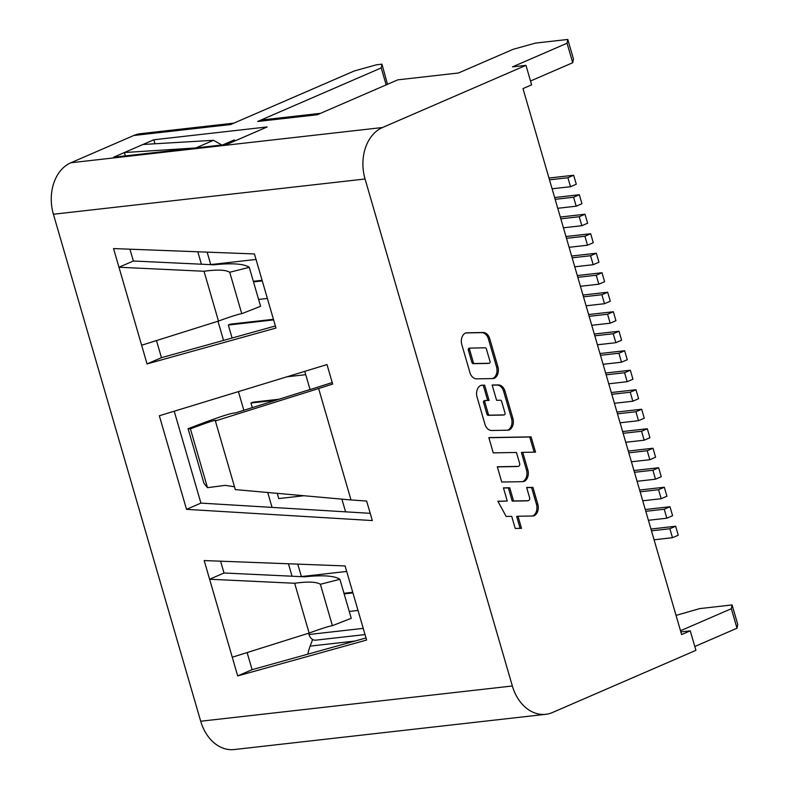 <?xml version="1.0" encoding="UTF-8"?>
<svg xmlns="http://www.w3.org/2000/svg" width="789" height="789" viewBox="0 0 789 789"><rect width="100%" height="100%" fill="white"/><g stroke="black" fill="none" stroke-linecap="round" stroke-linejoin="round"><path stroke-width="1.18" d="M487.908 363.404A1.41 1.055 -96.5 0 1 487.76 363.423L473.163 363.68A1.568 1.174 -96.5 0 1 471.97 362.585L468.331 350.069A1.41 1.055 -96.5 0 1 469.238 348.225L470.431 348.097M469.682 349.912L473.321 362.437A1.568 1.174 83.5 0 0 474.514 363.522L489.111 363.275A1.41 1.055 83.5 0 0 490.018 361.431L486.379 348.916A1.568 1.174 83.5 0 0 485.186 347.821L470.589 348.077A1.41 1.055 83.5 0 0 469.682 349.912L468.331 350.069M504.181 414.906A1.41 1.055 83.5 0 1 504.112 414.906L489.515 415.162A1.568 1.174 83.5 0 1 488.322 414.077L484.91 402.331A1.41 1.055 83.5 0 1 485.817 400.496L489.072 400.437L484.633 385.15L482.138 385.2A7.062 5.296 83.5 0 0 481.754 385.219A7.062 5.296 83.5 0 0 480.6 385.535A7.062 5.296 83.5 0 0 479.239 386.452A9.429 7.071 83.5 0 0 477.049 397.045L484.979 424.334A8.876 6.657 83.5 0 0 491.715 430.488L507.791 430.202A7.062 5.296 83.5 0 0 508.165 430.183A7.062 5.296 83.5 0 0 509.319 429.867A7.062 5.296 83.5 0 0 510.69 428.95A9.429 7.071 83.5 0 0 512.88 418.357L504.95 391.068A8.876 6.657 83.5 0 0 498.204 384.914L492.158 385.022L496.597 400.309L500.413 400.24A1.568 1.174 83.5 0 1 501.607 401.325L505.019 413.071A1.41 1.055 83.5 0 1 504.181 414.906L502.84 415.053A1.41 1.055 -96.5 0 1 502.761 415.063L488.164 415.31A1.568 1.174 -96.5 0 1 486.971 414.225L483.558 402.489A1.41 1.055 -96.5 0 1 484.466 400.644L485.669 400.506M507.445 430.212A7.062 5.296 83.5 0 0 507.978 430.025A7.062 5.296 83.5 0 0 509.339 429.098A9.429 7.071 83.5 0 0 511.528 418.515L503.599 391.216A8.876 6.657 83.5 0 0 496.853 385.071L492.198 385.15M518.225 466.378A2.357 1.765 83.5 0 1 518.107 466.388L497.297 466.753L501.735 482.03L522.742 481.665A7.062 5.296 83.5 0 0 523.117 481.645A7.062 5.296 83.5 0 0 524.271 481.339A7.062 5.296 83.5 0 0 525.622 480.422A9.419 7.071 83.5 0 0 527.831 469.83L522.752 452.363L535.524 452.136L531.086 436.859L488.825 437.589L493.263 452.866L516.46 452.472L519.616 463.321A2.357 1.765 83.5 0 1 518.62 466.279A2.357 1.765 83.5 0 1 518.225 466.378L516.884 466.536A2.357 1.765 -96.5 0 1 516.756 466.546L497.336 466.881M522.397 481.675A7.062 5.296 83.5 0 0 522.92 481.487A7.062 5.296 83.5 0 0 524.281 480.58A9.419 7.071 83.5 0 0 526.48 469.978L521.411 452.511L522.752 452.363M465.372 333.116A7.062 5.296 83.5 0 0 464.011 334.033A9.429 7.071 83.5 0 0 461.812 344.625L469.968 372.694A8.876 6.657 83.5 0 0 476.714 378.848L492.79 378.572A7.062 5.296 83.5 0 0 493.164 378.542A7.062 5.296 83.5 0 0 494.318 378.237A7.062 5.296 83.5 0 0 495.689 377.31A9.429 7.071 83.5 0 0 497.879 366.727L489.722 338.649A8.876 6.657 83.5 0 0 482.976 332.504L466.91 332.78A7.062 5.296 83.5 0 0 466.526 332.8A7.062 5.296 83.5 0 0 465.372 333.116M492.444 378.572A7.062 5.296 83.5 0 0 492.977 378.385A7.062 5.296 83.5 0 0 494.338 377.467A9.429 7.071 83.5 0 0 496.528 366.875L488.371 338.806A8.876 6.657 83.5 0 0 481.625 332.652L465.904 332.928M528.206 500.709A2.357 1.765 83.5 0 1 528.078 500.719L513.56 500.956L509.733 487.78L503.441 487.878L507.268 501.064L497.889 501.222L506.153 516.44L511.706 516.351L515.217 528.433L521.509 528.334L517.998 516.243L532.713 515.996A7.062 5.296 83.5 0 0 533.098 515.976A7.062 5.296 83.5 0 0 534.252 515.661A7.062 5.296 83.5 0 0 535.623 514.744A9.419 7.071 83.5 0 0 537.802 504.161L532.93 487.395L526.638 487.494L529.587 497.652A2.357 1.765 83.5 0 1 528.591 500.601A2.357 1.765 83.5 0 1 528.206 500.709L526.855 500.857A2.357 1.765 -96.5 0 1 526.727 500.867L512.209 501.114L508.382 487.927L503.471 488.016M532.378 516.006A7.062 5.296 83.5 0 0 532.9 515.819A7.062 5.296 83.5 0 0 534.271 514.892A9.419 7.071 83.5 0 0 536.461 504.309L531.589 487.543L526.677 487.632M680.838 631.91L690.257 630.845L695.918 650.343L552.478 712.506A41.058 30.801 -96.5 0 1 545.761 714.311L234.116 749.55A41.058 30.801 -96.5 0 1 200.702 721.235L53.405 214.243A41.058 30.801 -96.5 0 1 70.872 162.761L133.765 135.501A41.058 30.801 -96.5 0 1 140.481 133.696L233.889 123.133M307.868 654.15A41.058 30.801 -96.5 0 1 310.126 646.112L312.641 639.514M133.765 135.501L230.635 124.544L354.241 70.98L376.56 64.767L381.955 64.156L381.225 67.923L257.618 121.496L317.247 114.75L397.794 79.847L458.508 72.983L513.097 49.322L535.406 43.109L567.784 39.45L573.455 58.948L572.725 62.725L530.514 81.011M304.771 371.353L310.077 389.598L332.218 382.547M275.972 328.037L254.443 253.94L113.537 248.574L118.971 267.244L133.371 261.001L214.026 264.808C232.153 262.915 243.9 263.743 249.265 267.303L229.727 272.274L241.759 313.687C238.692 314.081 230.93 316.537 218.484 321.064L141.625 345.247L147.05 363.916L275.972 328.037M224.007 573.001L304.672 576.808C322.8 574.905 334.546 575.743 339.911 579.294L351.243 618.29L332.406 625.677C329.338 626.081 321.577 628.537 309.13 633.054L232.272 657.237L237.696 675.917L366.619 640.037L345.089 565.93L204.183 560.565L209.608 579.244L224.007 573.001L220.585 561.186M341.893 499.131L345.592 511.834L370.219 513.323M567.784 39.45L567.054 43.227L512.475 66.878L525.967 65.349L531.628 84.847L522.989 88.595L681.617 634.583L690.257 630.845M676.045 615.4L699.695 608.605L732.074 604.936L737.745 624.444L737.015 628.212L694.803 646.507M737.015 628.212L731.344 608.714L680.503 630.746M732.074 604.936L731.344 608.714M545.761 714.311A41.058 30.801 -96.5 0 1 512.347 685.986L365.051 178.995A41.058 30.801 -96.5 0 1 382.527 127.512L525.967 65.349M113.508 157.248L153.835 139.771L267.165 126.95L226.837 144.426L113.508 157.248M125.372 155.906L124.396 152.533L195.504 147.977M235.073 140.856L234.294 139.909L222.814 144.88M221.877 144.989L213.484 140.304L195.879 147.928M213.484 140.304L142.957 144.486M154.999 143.766L153.835 139.771M257.618 121.496A41.058 30.801 -96.5 0 1 264.335 119.691L320.512 113.34M387.498 84.315L381.955 64.156M381.225 67.923L386.156 84.887M567.054 43.227L572.725 62.725M141.625 345.247L118.971 267.244L204.016 271.258C217.251 269.453 225.822 269.789 229.727 272.274M232.272 657.237L209.608 579.244L294.662 583.258C307.897 581.444 316.468 581.789 320.373 584.274L339.911 579.294M186.52 509.349L372.319 520.562L366.648 501.064L351.006 499.95L318.628 388.533L332.662 384.065L327.001 364.567L159.329 415.754L186.52 509.349L200.919 503.106L345.592 511.834M218.484 321.064L204.016 271.258M249.265 267.303L260.597 306.3L241.759 313.687M129.938 249.196L133.371 261.001M247.125 652.562L252.095 669.674L366.017 637.966M156.488 340.572L161.459 357.683L275.371 325.975M174.221 411.207L200.919 503.106M207.497 487.671L190.415 428.891L188.078 428.693L203.947 483.302L207.497 487.671L225.25 485.353L234.491 486.754M318.628 388.533L215.367 420.931L235.309 489.594L351.006 499.95M190.415 428.891C208.838 421.859 217.153 419.206 215.367 420.931L215.989 420.369M188.078 428.693C216.255 417.874 231.966 412.627 235.221 412.982L310.047 389.5M147.05 363.916L161.459 357.683M237.696 675.917L252.095 669.674M332.406 625.677L320.373 584.274M309.13 633.054L294.662 583.258M507.268 501.064L497.958 501.35M509.733 487.78L508.382 487.927M513.56 500.956L512.209 501.114M532.93 487.395L531.589 487.543M517.998 516.243L516.657 516.4L520.129 528.354M534.143 452.166L529.735 437.007L488.864 437.717M487.681 400.457L483.282 385.308L481.132 385.348M531.086 436.859L529.735 437.007M484.633 385.15L483.282 385.308M650.945 529.034L675.65 526.233L669.891 528.729L651.467 530.819M675.65 526.233L678.254 535.208L672.494 537.704L654.071 539.784M669.891 528.729L672.494 537.704M639.623 490.028L664.318 487.237L658.559 489.732L640.135 491.813M664.318 487.237L666.922 496.212L661.162 498.707L642.739 500.788M658.559 489.732L661.162 498.707M628.291 451.032L652.986 448.241L647.227 450.736L628.803 452.817M652.986 448.241L655.6 457.206L649.83 459.701L631.417 461.792M647.227 450.736L649.83 459.701M616.959 412.036L641.654 409.235L635.895 411.74L617.481 413.821M641.654 409.235L644.268 418.209L638.508 420.705L620.085 422.786M635.895 411.74L638.508 420.705M605.627 373.029L630.332 370.238L624.572 372.733L606.149 374.824M630.332 370.238L632.936 379.213L627.176 381.708L608.753 383.789M624.572 372.733L627.176 381.708M594.295 334.033L619 331.242L613.24 333.737L594.817 335.818M619 331.242L621.604 340.207L615.844 342.702L597.421 344.793M613.24 333.737L615.844 342.702M582.963 295.037L607.668 292.246L601.908 294.741L583.485 296.822M607.668 292.246L610.272 301.211L604.512 303.706L586.089 305.787M601.908 294.741L604.512 303.706M571.64 256.031L596.336 253.239L590.576 255.735L572.153 257.825M596.336 253.239L598.94 262.214L593.18 264.709L574.757 266.79M590.576 255.735L593.18 264.709M560.308 217.034L585.004 214.243L579.244 216.738L560.821 218.819M585.004 214.243L587.618 223.208L581.848 225.713L563.435 227.794M579.244 216.738L581.848 225.713M548.976 178.038L573.672 175.247L567.912 177.742L549.499 179.823M573.672 175.247L576.286 184.212L570.526 186.707L552.103 188.788M567.912 177.742L570.526 186.707M645.284 509.526L669.989 506.735L664.22 509.23L645.806 511.321M669.989 506.735L672.593 515.71L666.833 518.205L648.41 520.286M664.22 509.23L666.833 518.205M633.952 470.53L658.657 467.739L652.897 470.234L634.474 472.315M658.657 467.739L661.261 476.704L655.501 479.209L637.078 481.29M652.897 470.234L655.501 479.209M622.62 431.534L647.325 428.743L641.565 431.238L623.142 433.319M647.325 428.743L649.929 437.708L644.169 440.203L625.746 442.284M641.565 431.238L644.169 440.203M611.288 392.537L635.993 389.736L630.233 392.232L611.81 394.322M635.993 389.736L638.597 398.711L632.837 401.207L614.414 403.287M630.233 392.232L632.837 401.207M599.965 353.531L624.661 350.74L618.901 353.235L600.478 355.316M624.661 350.74L627.265 359.705L621.505 362.21L603.082 364.291M618.901 353.235L621.505 362.21M588.633 314.535L613.329 311.744L607.569 314.239L589.146 316.32M613.329 311.744L615.943 320.709L610.183 323.204L591.76 325.295M607.569 314.239L610.183 323.204M577.301 275.539L602.007 272.738L596.237 275.243L577.824 277.324M602.007 272.738L604.611 281.712L598.851 284.208L580.428 286.289M596.237 275.243L598.851 284.208M565.969 236.532L590.675 233.741L584.915 236.236L566.492 238.317M590.675 233.741L593.279 242.716L587.519 245.211L569.096 247.292M584.915 236.236L587.519 245.211M554.637 197.536L579.343 194.745L573.583 197.24L555.16 199.321M579.343 194.745L581.947 203.71L576.187 206.205L557.764 208.296M573.583 197.24L576.187 206.205M365.031 634.583L315.669 640.165A8.215 6.164 -96.5 0 1 308.992 634.504L308.617 633.212M292.058 576.207L288.439 563.78M272.067 507.396L267.727 492.494M243.84 410.28L238.416 391.6M223.543 340.394L217.971 321.222M201.412 264.216L197.802 251.78M352.752 592.292L343.974 593.289M279.069 399.224L252.924 402.183L250.971 403.021L252.312 407.617M273.438 319.298L230.26 324.18L228.317 325.029L232.094 338.017M262.106 280.302L253.338 281.288M207.142 252.135L210.752 264.571L256.05 259.453M262.283 280.904L253.506 281.89M267.382 298.449L258.605 299.445M273.615 319.9L228.317 325.029M305.738 374.676L286.89 376.807M275.963 400.201L250.971 403.021M277.215 493.342L278.734 498.569L303.864 495.729M297.778 564.135L301.398 576.572L346.687 571.443M352.92 592.894L344.152 593.89M358.019 610.449L349.251 611.436M489.111 363.275L487.76 363.423M504.112 414.906L502.761 415.063M484.91 402.331L483.558 402.489M518.107 466.388L516.756 466.546M528.078 500.719L526.727 500.867M382.527 127.512L70.872 162.761M310.126 646.112L355.001 641.033M200.702 721.235L512.347 685.986M365.051 178.995L53.405 214.243M537.802 504.161L536.461 504.309M535.623 514.744L534.271 514.892M495.689 377.31L494.338 377.467M466.91 332.78L466.151 332.869M482.976 332.504L481.625 332.652M489.722 338.649L488.371 338.806M497.879 366.727L496.528 366.875M527.831 469.83L526.48 469.978M525.622 480.422L524.281 480.58M482.138 385.2L481.379 385.279M488.322 414.077L486.971 414.225M489.515 415.162L488.164 415.31M498.204 384.914L496.853 385.071M504.95 391.068L503.599 391.216M512.88 418.357L511.528 418.515M510.69 428.95L509.339 429.098M473.321 362.437L471.97 362.585M474.514 363.522L473.163 363.68M363.226 628.369L308.992 634.504M489.18 363.265L487.829 363.423M485.738 400.496L484.387 400.654M470.51 348.077L469.159 348.235"/></g></svg>
